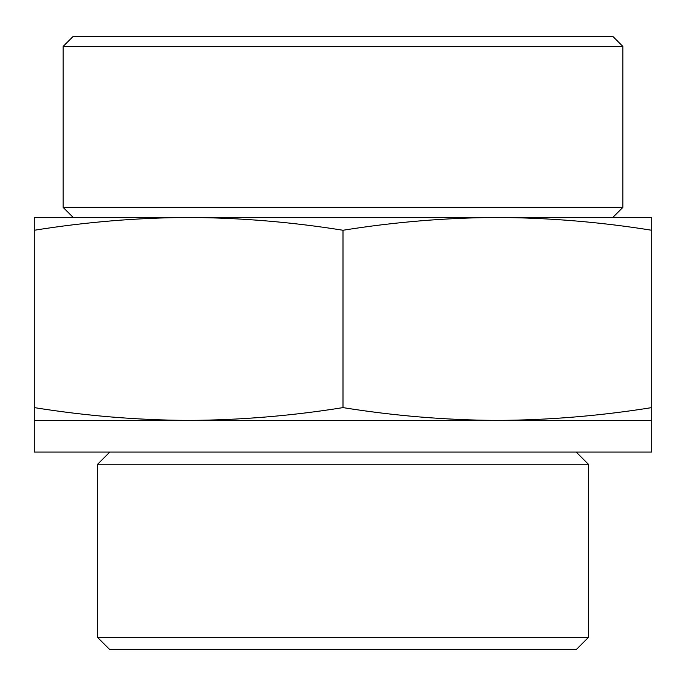 <?xml version="1.0" encoding="UTF-8"?>
<svg xmlns="http://www.w3.org/2000/svg" width="686" height="686" viewBox="0 0 686 686"><rect width="100%" height="100%" fill="white"/><g stroke="black" fill="none" stroke-linecap="round" stroke-linejoin="round"><path stroke-width="1.03" d="M651.7 230.256C600.25 222.015 548.8 217.745 497.35 217.462L651.7 217.462L651.7 420.407L497.35 420.407C548.8 420.124 600.25 415.862 651.7 407.613M497.35 217.462C445.9 217.745 394.45 222.015 343 230.256C291.55 222.015 240.1 217.745 188.65 217.462L612.787 217.462L622.888 207.361L622.888 46.459L63.112 46.459L73.213 36.358L612.787 36.358L622.888 46.459M188.65 217.462C137.2 217.745 85.75 222.015 34.3 230.256L34.3 217.462L188.65 217.462L73.213 217.462L63.112 207.361L622.888 207.361M34.3 420.407L34.3 407.613C85.75 415.862 137.2 420.124 188.65 420.407C240.1 420.124 291.55 415.862 343 407.613C394.45 415.862 445.9 420.124 497.35 420.407L34.3 420.407L34.3 452.074L651.7 452.074L651.7 420.407M588.374 637.466L97.626 637.466L109.803 649.642L576.197 649.642L588.374 637.466L588.374 464.25L97.626 464.25L109.803 452.074M63.112 207.361L63.112 46.459M97.626 637.466L97.626 464.25M34.3 407.613L34.3 230.256M343 407.613L343 230.256M576.197 452.074L588.374 464.25"/></g></svg>
